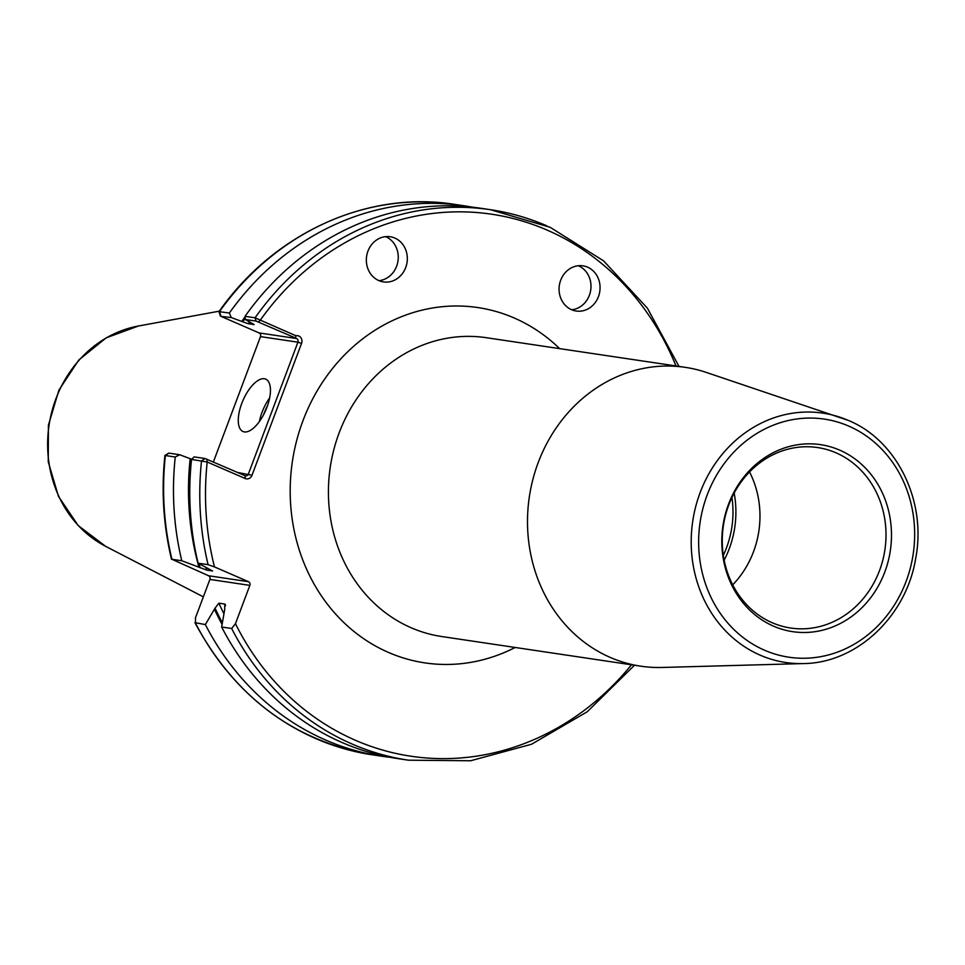 <?xml version="1.0" encoding="UTF-8"?>
<svg xmlns="http://www.w3.org/2000/svg" width="965" height="965" viewBox="0 0 965 965"><rect width="100%" height="100%" fill="white"/><g stroke="black" fill="none" stroke-linecap="round" stroke-linejoin="round"><path stroke-width="1.45" d="M749.528 471.945A91.241 81.651 -81.5 0 1 732.7 584.85M836.052 452.838A91.241 81.651 -81.5 0 1 882.758 560.339A91.241 81.651 -81.5 0 1 790.685 628.034A91.241 81.651 -81.5 0 1 772.205 622.727A91.241 81.651 -81.5 0 1 725.511 515.226A91.241 81.651 -81.5 0 1 817.572 447.543A91.241 81.651 -81.5 0 1 836.052 452.838M839.731 450.148A94.534 84.606 -81.5 0 1 884.772 572.112A94.534 84.606 -81.5 0 1 773.568 626.176A94.534 84.606 -81.5 0 1 728.527 504.213A94.534 84.606 -81.5 0 1 839.731 450.148M378.847 280.598A22.846 20.446 98.5 0 0 383.467 281.925A22.846 20.446 98.5 0 0 406.518 264.977A22.846 20.446 98.5 0 0 394.83 238.066A22.846 20.446 98.5 0 0 390.198 236.739A22.846 20.446 98.5 0 0 367.146 253.686A22.846 20.446 98.5 0 0 378.847 280.598M379.016 280.682A22.846 20.446 98.5 0 0 397.966 261.105A22.846 20.446 98.5 0 0 385.759 236.715A22.846 20.446 98.5 0 0 385.578 236.642M571.582 309.705A22.846 20.446 98.5 0 0 576.202 311.032A22.846 20.446 98.5 0 0 599.253 294.084A22.846 20.446 98.5 0 0 587.564 267.16A22.846 20.446 98.5 0 0 582.932 265.833A22.846 20.446 98.5 0 0 559.881 282.781A22.846 20.446 98.5 0 0 571.582 309.705M571.75 309.777A22.846 20.446 98.5 0 0 590.701 290.2A22.846 20.446 98.5 0 0 578.493 265.809A22.846 20.446 98.5 0 0 578.312 265.737M266.967 407.206A28.552 12.388 -66.5 0 0 265.749 379.136A28.552 12.388 -66.5 0 0 241.757 403.454A28.552 12.388 -66.5 0 0 242.987 431.524A28.552 12.388 -66.5 0 0 266.967 407.206M191.54 459.437L194.158 456.891L205.075 458.52L245.001 475.685A2.859 2.557 98.5 0 0 248.367 474.056L297.92 342.189A2.859 2.557 98.5 0 0 296.569 338.51L295.435 337.967L295.953 335.772A5.706 5.115 -81.5 0 1 301.55 343.407L251.986 475.275A5.706 5.115 -81.5 0 1 245.267 478.531L207.198 461.994L191.54 459.437A278.282 249.042 98.5 0 0 198.09 563.186L212.553 570.966L206.691 570.086L181.782 560.749L171.915 559.278L208.536 575.743L248.488 581.69L214.471 566.913L208.09 564.67L198.09 563.186M803.459 663.57C856.799 663.172 906.593 616.092 915.749 558.047C926.653 501.293 897.185 440.535 848.525 420.487L706.006 372.321A151.059 135.197 98.5 0 0 685.319 367.351A151.059 135.197 98.5 0 0 532.885 479.424A151.059 135.197 98.5 0 0 610.206 657.406A151.059 135.197 98.5 0 0 640.808 666.188A151.059 135.197 98.5 0 0 662.026 667.466L803.459 663.57A126.065 112.821 -81.5 0 1 760.215 655.175A126.065 112.821 -81.5 0 1 698.515 497.168A126.065 112.821 -81.5 0 1 840.153 417.278A126.065 112.821 -81.5 0 1 848.44 420.463M221.648 626.997A278.282 249.042 98.5 0 0 398.485 758.707L408.472 760.191A278.282 249.042 -81.5 0 1 352.104 744.027A278.282 249.042 -81.5 0 1 231.648 628.492L221.648 626.997L224.688 609.578L224.773 604.042L218.898 603.173L215.038 608.143L205.352 624.572A278.282 249.042 98.5 0 0 325.808 740.107A278.282 249.042 98.5 0 0 382.176 756.283A278.282 249.042 98.5 0 0 390.355 757.344M225.34 604.536L224.773 604.042A259.862 232.565 98.5 0 0 225.533 605.718M245.086 316.834A265.242 237.378 98.5 0 0 241.745 321.429L231.274 317.557L221.069 316.387L259.139 332.937A2.859 2.557 -81.5 0 1 260.49 336.616L213.386 461.945M295.435 337.967L256.075 321.092L245.315 319.487L254.145 324.59L248.27 323.721L241.745 321.429M256.075 321.092L255.049 317.811A278.282 249.042 -81.5 0 1 490.497 209.707L480.498 208.211A278.282 249.042 98.5 0 0 245.05 316.327L255.049 317.811L295.953 335.772M248.488 581.69A2.859 2.557 -81.5 0 1 249.851 585.381L235.448 623.704A274 245.219 98.5 0 0 355.494 740.312A274 245.219 98.5 0 0 631.46 664.788M179.707 454.744L175.244 457.012L165.365 455.54L168.911 453.128L179.707 454.744L191.721 459.268M190.177 458.604A265.242 237.378 98.5 0 0 198.947 567.263M175.244 457.012A278.282 249.042 98.5 0 0 181.782 560.749M249.851 585.381L209.9 579.422L195.497 617.745L195.485 623.101A278.282 249.042 98.5 0 0 372.309 754.811L382.176 756.283M209.9 579.422A2.859 2.557 98.5 0 0 208.536 575.743M165.365 455.54L164.918 455.504C161.191 490.787 163.399 525.394 171.529 559.338L171.915 559.278A278.282 249.042 98.5 0 1 165.365 455.54M245.315 319.487L245.05 316.327M472.319 207.149A278.282 249.042 98.5 0 0 464.201 205.786A278.282 249.042 98.5 0 0 229.356 313.034L231.274 317.557M220.322 315.977L218.995 311.647L229.356 313.034M214.532 609.47A265.242 237.378 98.5 0 0 222.059 624.343M205.352 624.572L194.918 622.654C235.086 697.176 294.204 741.229 372.309 754.811M231.648 628.492L235.448 623.704M218.995 311.647C273.891 233.108 367.267 190.431 454.322 204.315A278.282 249.042 98.5 0 0 219.477 311.562L221.069 316.387M206.932 459.147L207.198 461.994A274 245.219 98.5 0 0 214.471 566.913M675.982 365.964A274 245.219 98.5 0 0 260.224 320.247L258.463 321.9M731.952 497.433A92.061 82.399 -81.5 0 1 723.328 555.357M734.16 493.067A94.232 84.341 -81.5 0 1 724.16 560.17M848.766 426.108A120.372 107.718 98.5 0 0 707.188 494.936A120.372 107.718 98.5 0 0 764.533 650.217A120.372 107.718 98.5 0 0 906.111 581.388A120.372 107.718 98.5 0 0 848.766 426.108M685.319 367.351L486.239 337.69A151.059 135.197 98.5 0 0 333.806 449.762A151.059 135.197 98.5 0 0 411.114 627.745A151.059 135.197 98.5 0 0 441.717 636.526L640.808 666.188M515.129 647.467A179.623 160.745 -81.5 0 1 388.521 652.449A179.623 160.745 -81.5 0 1 302.95 420.728A179.623 160.745 -81.5 0 1 514.236 318.004A179.623 160.745 -81.5 0 1 559.652 348.63M267.486 405.782A26.839 11.652 -66.5 0 0 264.229 412.996A26.839 11.652 -66.5 0 0 263.65 414.612M259.392 421.524A28.552 12.388 113.5 0 1 262.058 412.272A28.552 12.388 113.5 0 1 269.633 397.942M105.571 546.299L78.225 525.587L58.491 496.444L48.25 461.837L48.419 425.191L58.937 390.089L78.828 359.969L106.198 337.846L138.381 326.013A116.451 104.208 98.5 0 0 49.046 425.288A116.451 104.208 98.5 0 0 105.571 546.299L203.35 596.853M218.898 603.173A259.862 232.565 98.5 0 0 223.784 613.475M215.038 608.143A264.145 236.401 98.5 0 0 222.324 622.678M245.219 318.354A264.145 236.401 98.5 0 0 242.685 321.84M249.609 321.876A259.862 232.565 98.5 0 0 248.27 323.721M208.09 564.67A278.282 249.042 -81.5 0 1 201.54 460.932L205.075 458.52M205.871 567.275A259.862 232.565 98.5 0 0 206.691 570.086M191.13 459.014A264.145 236.401 98.5 0 0 190.925 519.073M199.007 563.669A264.145 236.401 98.5 0 0 200.129 567.782M678.998 366.411L647.394 308.173L603.535 260.815L550.146 227.294L490.497 209.707A278.282 249.042 -81.5 0 1 546.865 225.87M237.535 472.44L251.986 475.275M301.55 343.407L297.92 342.189L260.49 336.616M259.139 332.937L296.569 338.51M245.001 475.685L245.267 478.531M138.381 326.013L219.332 311.164M408.472 760.191L470.655 760.758L531.51 744.256L587.263 711.748L634.475 665.247M454.322 204.315L464.201 205.786M168.766 453.128L164.918 455.492"/></g></svg>
